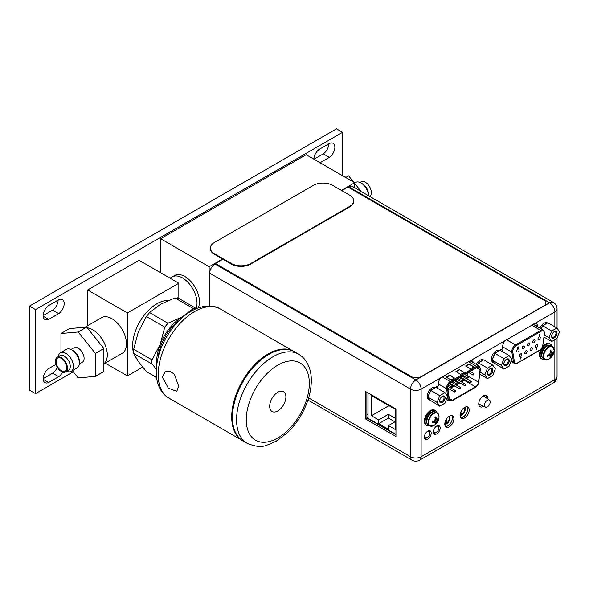 <?xml version="1.0" encoding="UTF-8"?>
<svg xmlns="http://www.w3.org/2000/svg" width="589" height="589" viewBox="0 0 589 589"><rect width="100%" height="100%" fill="white"/><g stroke="black" fill="none" stroke-linecap="round" stroke-linejoin="round"><path stroke-width="0.88" d="M341.406 190.372L354.674 182.715L306.162 154.708L160.642 238.729L160.642 272.751M160.642 238.729L209.147 266.736L209.147 305.993M198.147 307.937A20.578 11.883 -120 0 0 199.45 301.745A20.578 11.883 -120 0 0 190.468 281.027A20.578 11.883 -120 0 0 174.609 275.519L172.179 276.918A20.578 11.883 60 0 1 188.038 282.433A20.578 11.883 60 0 1 197.02 303.144A20.578 11.883 60 0 1 196.108 308.467A20.578 11.883 -120 0 0 182.472 277.934A20.578 11.883 -120 0 0 172.179 276.918L170.015 278.17M222.561 258.991L209.147 266.736M354.674 182.715L354.674 187.722M341.797 190.6L347.93 187.059L543.905 300.199A6.862 3.961 180 0 1 545.915 302.996A6.862 3.961 180 0 1 543.905 305.801L421.179 376.658A6.862 3.961 180 0 1 411.475 376.658L215.508 263.511L214.97 264.019A7.48 4.314 120 0 0 209.684 273.178L209.684 306.008M222.951 259.212L215.508 263.511M368.059 418.102L366.895 417.432M435.617 432.481L433.916 433.46L435.617 432.481M426.642 437.664L424.949 438.643L426.642 437.664M366.895 413.957L368.059 414.634M460.09 415.657A5.146 2.967 120 0 0 465.317 408.862A5.146 2.967 120 0 0 464.942 407.22M464.647 407.374A5.146 2.967 -60 0 1 464.831 408.582A5.146 2.967 -60 0 1 460.083 415.326M460.51 412.793L460.51 414.582L461.879 413.787L461.879 410.047M461.879 413.787L460.51 412.999M444.813 424.485A5.146 2.967 120 0 0 450.04 417.682A5.146 2.967 120 0 0 449.657 416.04M449.37 416.195A5.146 2.967 -60 0 1 449.554 417.402A5.146 2.967 -60 0 1 444.798 424.146M445.232 421.621L445.232 423.403L446.602 422.607L446.602 418.867M446.602 422.607L445.232 421.82M368.059 392.959L368.059 418.271L395.955 434.373M378.683 419.928L378.683 423.675L388.482 429.337L388.482 425.582L395.712 429.756L395.712 409.591L371.453 395.587L371.453 415.753L378.683 419.928L388.387 414.325L388.387 418.08L394.932 421.857M378.683 423.675L388.387 418.08M388.387 414.325L395.712 418.551M371.453 415.753L388.917 405.674M388.482 425.582L395.712 421.407M484.482 405.225A4.049 2.334 -60 0 1 486.308 401.08A4.049 2.334 -60 0 1 489.459 400.13A4.049 2.334 -60 0 1 490.203 401.919A4.049 2.334 -60 0 1 488.502 405.924A4.049 2.334 -60 0 1 485.417 407.132A4.049 2.334 -60 0 1 484.482 405.225M527.369 345.08A1.649 0.95 120 0 0 527.715 345.831A1.649 0.95 120 0 0 528.981 345.39A1.649 0.95 120 0 0 529.702 343.733A1.649 0.95 120 0 0 529.356 342.982A1.649 0.95 120 0 0 528.09 343.424A1.649 0.95 120 0 0 527.369 345.08M521.14 357.56L520.624 357.258L521.044 357.501L520.624 357.258L520.212 357.979L520.617 358.237L520.212 357.979L520.72 357.309L521.14 357.56L520.698 358.966L520.308 358.038L520.713 358.296M520.58 358.348L520.477 358.966M517.922 347.915L517.444 348.548L517.996 348.769L517.724 348.393M518.349 347.908L517.937 347.628L518.349 347.908M517.967 347.643L518.43 346.914L517.716 347.216L517.65 348.232L517.716 347.216M539.185 334.846L539.531 335.951L539.531 334.39L538.913 334.891L539.288 334.788L539.288 336.091M539.531 334.39L539.053 334.545M521.766 354.585A1.649 0.95 120 0 0 521.427 353.834A1.649 0.95 120 0 0 520.161 354.276A1.649 0.95 120 0 0 519.439 355.933A1.649 0.95 120 0 0 519.778 356.684A1.649 0.95 120 0 0 521.051 356.242A1.649 0.95 120 0 0 521.766 354.585M527.052 351.537A1.649 0.95 120 0 0 526.713 350.779A1.649 0.95 120 0 0 525.447 351.221A1.649 0.95 120 0 0 524.725 352.877A1.649 0.95 120 0 0 525.071 353.636A1.649 0.95 120 0 0 526.338 353.194A1.649 0.95 120 0 0 527.052 351.537M532.346 348.482A1.649 0.95 120 0 0 532 347.731A1.649 0.95 120 0 0 530.733 348.173A1.649 0.95 120 0 0 530.012 349.829A1.649 0.95 120 0 0 530.358 350.58A1.649 0.95 120 0 0 531.624 350.138A1.649 0.95 120 0 0 532.346 348.482M537.632 345.426A1.649 0.95 120 0 0 537.286 344.675A1.649 0.95 120 0 0 536.019 345.117A1.649 0.95 120 0 0 535.298 346.774A1.649 0.95 120 0 0 535.644 347.525A1.649 0.95 120 0 0 536.91 347.09A1.649 0.95 120 0 0 537.632 345.426M519.123 349.844A1.649 0.95 120 0 0 518.784 349.086A1.649 0.95 120 0 0 517.517 349.527A1.649 0.95 120 0 0 516.796 351.184A1.649 0.95 120 0 0 517.135 351.942A1.649 0.95 120 0 0 518.408 351.5A1.649 0.95 120 0 0 519.123 349.844M524.409 346.788A1.649 0.95 120 0 0 524.07 346.037A1.649 0.95 120 0 0 522.804 346.472A1.649 0.95 120 0 0 522.082 348.136A1.649 0.95 120 0 0 522.421 348.887A1.649 0.95 120 0 0 523.695 348.445A1.649 0.95 120 0 0 524.409 346.788M534.989 340.685A1.649 0.95 120 0 0 534.643 339.927A1.649 0.95 120 0 0 533.376 340.368A1.649 0.95 120 0 0 532.655 342.025A1.649 0.95 120 0 0 533.001 342.783A1.649 0.95 120 0 0 534.267 342.342A1.649 0.95 120 0 0 534.989 340.685M540.275 337.63A1.649 0.95 120 0 0 539.929 336.879A1.649 0.95 120 0 0 538.663 337.32A1.649 0.95 120 0 0 537.948 338.977A1.649 0.95 120 0 0 538.287 339.728A1.649 0.95 120 0 0 539.553 339.286A1.649 0.95 120 0 0 540.275 337.63M536.829 347.878L536.071 349.233L536.491 349.476L536.071 349.233L536.829 347.878L536.999 348.806L536.586 349.535L536.167 349.284L536.586 349.535M536.903 348.754L536.498 348.497L536.903 348.754M520.632 357.53L520.551 357.913M517.908 348.423L518.018 347.974L517.65 348.232M518.43 346.914L517.812 347.267M518.445 347.966L518.033 347.679L518.445 347.966L517.996 348.769M536.594 348.548L536.999 348.806M452.786 386.178A0.825 0.479 -60 0 1 451.623 386.848A0.825 0.479 -60 0 1 452.786 386.178M467.681 372.903L467.32 375.738A4.256 2.459 -60 0 1 467.283 375.951M466.775 377.556A4.256 2.459 -60 0 1 466.208 378.55M465.111 379.817A4.256 2.459 -60 0 1 464.346 380.376L461.57 381.981M459.921 382.931L456.284 385.029M454.634 385.979L450.997 388.085M449.348 389.034L447.979 389.822M461.216 377.711L460.789 377.461L460.377 378.197M480.116 369.2A4.256 2.459 120 0 0 479.232 367.249A4.256 2.459 120 0 0 477.105 367.462L450.74 382.688A4.256 2.459 120 0 0 447.728 387.893A4.256 2.459 120 0 0 447.773 388.423L449.37 398.981A4.256 2.459 120 0 0 450.21 400.402A4.256 2.459 120 0 0 452.337 400.189L475.507 386.811A4.256 2.459 120 0 0 478.474 382.18L480.072 369.774A4.256 2.459 120 0 0 480.116 369.2M454.465 378.013L451.071 379.971L446.219 377.174L449.613 375.215L454.465 378.013M473.865 366.814L470.471 368.773L465.619 365.975L469.013 364.009L473.865 366.814M464.161 372.41L460.767 374.376L455.915 371.571L459.317 369.612L464.161 372.41M449.613 375.215L454.222 378.153M446.462 377.313L449.613 375.495M469.013 364.009L473.622 366.954M465.862 366.115L469.013 364.289M459.317 369.612L463.926 372.55M456.158 371.711L459.317 369.892M460.473 378.248L460.892 377.52L461.106 378.491M460.789 377.461L461.312 377.77M460.797 377.74L460.716 378.123M466.009 384.823A0.825 0.479 -60 0 1 464.846 385.493A0.825 0.479 -60 0 1 466.009 384.823M455.437 390.927A0.825 0.479 -60 0 1 454.266 391.597A0.825 0.479 -60 0 1 455.437 390.927M468.653 377.019A0.825 0.479 -60 0 1 467.489 377.689A0.825 0.479 -60 0 1 468.653 377.019M458.08 383.122A0.825 0.479 -60 0 1 456.909 383.8A0.825 0.479 -60 0 1 458.08 383.122M463.366 380.074A0.825 0.479 -60 0 1 462.203 380.744A0.825 0.479 -60 0 1 463.366 380.074M473.939 373.971A0.825 0.479 -60 0 1 472.776 374.641A0.825 0.479 -60 0 1 473.939 373.971M460.723 387.871A0.825 0.479 -60 0 1 459.56 388.541A0.825 0.479 -60 0 1 460.723 387.871M471.296 381.768A0.825 0.479 -60 0 1 470.132 382.438A0.825 0.479 -60 0 1 471.296 381.768M210.347 248.094L210.347 248.654A13.724 7.922 0 0 0 214.367 254.257L231.344 264.063A13.724 7.922 0 0 0 250.752 264.063L349.704 206.93A13.724 7.922 0 0 0 353.724 201.328L353.724 200.768A13.724 7.922 180 0 1 349.704 206.371L250.752 263.497A13.724 7.922 180 0 1 231.344 263.497L214.367 253.697A13.724 7.922 180 0 1 210.347 248.094A13.724 7.922 180 0 1 214.367 242.499L313.326 185.366A13.724 7.922 180 0 1 332.726 185.366L349.704 195.165A13.724 7.922 180 0 1 353.724 200.768M307.951 400.049L412.101 460.178A7.48 4.314 -60 0 1 410.555 456.755L410.555 389.145A7.48 4.314 -60 0 1 415.841 379.986L549.574 302.775A7.48 4.314 -60 0 1 553.314 302.407L352.443 186.433A7.48 4.314 120 0 0 348.703 186.809L348.099 187.155M395.955 409.06L365.394 391.413L365.394 418.86L395.955 436.508L395.955 409.06M476.553 363.641L475.802 364.083M473.254 362.61A5.691 3.284 120 0 0 472.142 360.829A5.691 3.284 120 0 0 470.53 360.623L441.19 377.564A5.691 3.284 120 0 0 438.4 383.601L438.4 385.677L435.345 387.437M537.595 326.792L537.595 326.328A5.691 3.284 120 0 0 536.417 323.722A5.691 3.284 120 0 0 534.805 323.516L505.458 340.457A5.691 3.284 120 0 0 502.667 346.494L502.667 348.563L499.546 350.367M540.754 326.578L538.987 327.602M469.197 410.01A6.45 3.725 120 0 0 467.865 407.058A6.45 3.725 120 0 0 462.895 408.788A6.45 3.725 120 0 0 460.083 415.274A6.45 3.725 120 0 0 461.415 418.227A6.45 3.725 120 0 0 466.385 416.504A6.45 3.725 120 0 0 469.197 410.01M453.92 418.831A6.45 3.725 120 0 0 452.588 415.878A6.45 3.725 120 0 0 447.618 417.608A6.45 3.725 120 0 0 444.798 424.095A6.45 3.725 120 0 0 446.138 427.047A6.45 3.725 120 0 0 451.108 425.324A6.45 3.725 120 0 0 453.92 418.831M440.167 427.945A4.837 2.79 120 0 0 439.166 425.737A4.837 2.79 120 0 0 435.44 427.032A4.837 2.79 120 0 0 433.327 431.899A4.837 2.79 120 0 0 434.329 434.115A4.837 2.79 120 0 0 438.054 432.819A4.837 2.79 120 0 0 440.167 427.945M431.192 433.129A4.837 2.79 120 0 0 430.191 430.912A4.837 2.79 120 0 0 426.465 432.208A4.837 2.79 120 0 0 424.352 437.082A4.837 2.79 120 0 0 425.354 439.291A4.837 2.79 120 0 0 429.079 437.995A4.837 2.79 120 0 0 431.192 433.129M487.861 399.011A6.45 3.725 120 0 0 487.876 398.554A6.45 3.725 120 0 0 486.536 395.602A6.45 3.725 120 0 0 481.574 397.332A6.45 3.725 120 0 0 478.754 403.818A6.45 3.725 120 0 0 480.094 406.771A6.45 3.725 120 0 0 483.606 406.277M535.563 323.464A5.691 3.284 -60 0 1 536.093 325.459L536.093 325.931M471.288 360.571A5.691 3.284 -60 0 1 471.745 361.742M467.025 406.778A6.45 3.725 -60 0 1 467.695 409.141A6.45 3.725 -60 0 1 465.362 415.083A6.45 3.725 -60 0 1 460.753 417.638M451.741 415.598A6.45 3.725 -60 0 1 452.418 417.962A6.45 3.725 -60 0 1 450.084 423.903A6.45 3.725 -60 0 1 445.475 426.465M438.297 425.508A4.837 2.79 -60 0 1 438.665 427.084A4.837 2.79 -60 0 1 438.525 428.284M436.213 432.282A4.837 2.79 -60 0 1 433.695 433.467M429.322 430.692A4.837 2.79 -60 0 1 429.69 432.26A4.837 2.79 -60 0 1 429.55 433.46M427.239 437.465A4.837 2.79 -60 0 1 424.721 438.65M485.697 395.322A6.45 3.725 -60 0 1 486.374 397.685A6.45 3.725 -60 0 1 486.367 397.965M481.957 405.504A6.45 3.725 -60 0 1 479.431 406.189M366.895 392.281L366.895 417.991L395.955 434.77M365.394 418.86L366.895 417.991M556.922 328.014L559.55 331.747L556.922 338.513L551.672 341.546L549.051 337.806L551.672 331.04L556.922 328.014L547.851 322.772L546.916 323.317A6.862 3.961 -60 0 0 545.23 323.943A6.862 3.961 -60 0 0 543.537 325.261L546.916 323.317M551.657 336.304A3.74 2.157 120 0 0 554.301 337.828A3.74 2.157 120 0 0 556.944 333.249A3.74 2.157 120 0 0 554.301 331.725A3.74 2.157 120 0 0 551.657 336.304M547.542 322.956L547.446 322.897A6.862 3.961 120 0 0 544.015 323.236A6.862 3.961 120 0 0 539.944 328.147M551.672 331.04L542.602 325.805L543.537 325.261M541.158 328.853A6.862 3.961 -60 0 1 542.138 327.013L541.372 328.979M549.051 337.806L544.398 335.126M551.672 341.546L544.111 337.18M542.602 325.805L542.138 327.013M539.745 328.036A3.843 2.216 -60 0 1 540.231 326.88M551.665 336.002A3.055 1.76 120 0 0 552.291 337.144A3.055 1.76 120 0 0 554.639 336.326A3.055 1.76 120 0 0 555.972 333.249A3.055 1.76 120 0 0 555.339 331.857A3.055 1.76 120 0 0 554.043 331.887M551.584 336.348A3.843 2.216 120 0 0 552.379 338.108A3.843 2.216 120 0 0 555.339 337.077A3.843 2.216 120 0 0 557.017 333.212A3.843 2.216 120 0 0 556.222 331.452A3.843 2.216 120 0 0 553.262 332.483A3.843 2.216 120 0 0 551.584 336.348M509.19 355.572L511.819 359.305L509.19 366.071L503.941 369.104L501.32 365.364L503.941 358.598L509.19 355.572L500.12 350.33L499.185 350.875A6.862 3.961 -60 0 0 497.499 351.5A6.862 3.961 -60 0 0 495.805 352.818L499.185 350.875M503.926 363.862A3.74 2.157 120 0 0 506.569 365.386A3.74 2.157 120 0 0 509.213 360.807A3.74 2.157 120 0 0 506.569 359.283A3.74 2.157 120 0 0 503.926 363.862M499.811 350.514L499.715 350.455A6.862 3.961 120 0 0 496.284 350.794A6.862 3.961 120 0 0 491.8 356.846A6.862 3.961 120 0 0 492.853 362.338L494.068 363.038A6.862 3.961 -60 0 1 492.713 360.799L494.399 363.199A6.862 3.961 -60 0 1 494.068 363.038M503.941 358.598L494.87 353.363L495.805 352.818M492.713 358.922A6.862 3.961 -60 0 1 494.399 354.571L492.242 360.129L492.713 360.799M494.399 363.199L503.941 369.104M501.32 365.364L492.242 360.129M494.87 353.363L494.399 354.571M503.934 363.56A3.055 1.76 120 0 0 504.559 364.701A3.055 1.76 120 0 0 506.908 363.884A3.055 1.76 120 0 0 508.241 360.807A3.055 1.76 120 0 0 507.608 359.415A3.055 1.76 120 0 0 506.312 359.445M503.853 363.906A3.843 2.216 120 0 0 504.648 365.659A3.843 2.216 120 0 0 507.608 364.635A3.843 2.216 120 0 0 509.286 360.77A3.843 2.216 120 0 0 508.491 359.01A3.843 2.216 120 0 0 505.531 360.041A3.843 2.216 120 0 0 503.853 363.906M492.728 365.077L495.349 368.81L492.728 375.576L487.471 378.609L484.85 374.876L487.471 368.11L492.728 365.077L483.65 359.842L482.715 360.38A6.862 3.961 -60 0 0 481.029 361.005A6.862 3.961 -60 0 0 479.343 362.331L482.715 360.38M487.456 373.367A3.74 2.157 120 0 0 490.1 374.898A3.74 2.157 120 0 0 492.743 370.319A3.74 2.157 120 0 0 490.1 368.788A3.74 2.157 120 0 0 487.456 373.367M483.341 360.019L483.245 359.967A6.862 3.961 120 0 0 479.814 360.306A6.862 3.961 120 0 0 476.177 364.296M487.471 368.11L478.401 362.868L479.343 362.331M477.392 365.003A6.862 3.961 -60 0 1 477.937 364.076L477.539 365.084M484.85 374.876L480.168 372.167M487.471 378.609L479.895 374.236M478.401 362.868L477.937 364.076M487.471 373.065A3.055 1.76 120 0 0 488.09 374.206A3.055 1.76 120 0 0 490.438 373.389A3.055 1.76 120 0 0 491.771 370.319A3.055 1.76 120 0 0 491.138 368.92A3.055 1.76 120 0 0 489.842 368.95M487.383 373.411A3.843 2.216 120 0 0 488.178 375.171A3.843 2.216 120 0 0 491.138 374.14A3.843 2.216 120 0 0 492.816 370.275A3.843 2.216 120 0 0 492.021 368.515A3.843 2.216 120 0 0 489.061 369.546A3.843 2.216 120 0 0 487.383 373.411M444.989 392.635L447.618 396.368L444.989 403.134L439.74 406.167L437.119 402.434L439.74 395.668L444.989 392.635L435.919 387.4L434.984 387.937A6.862 3.961 -60 0 0 433.298 388.563A6.862 3.961 -60 0 0 431.612 389.889L434.984 387.937M439.725 400.925A3.74 2.157 120 0 0 442.368 402.456A3.74 2.157 120 0 0 445.012 397.877A3.74 2.157 120 0 0 442.368 396.345A3.74 2.157 120 0 0 439.725 400.925M435.61 387.577L435.514 387.525A6.862 3.961 120 0 0 432.083 387.864A6.862 3.961 120 0 0 427.599 393.908A6.862 3.961 120 0 0 428.652 399.401L429.867 400.108A6.862 3.961 -60 0 1 428.512 397.862L430.206 400.262A6.862 3.961 -60 0 1 429.867 400.108M439.74 395.668L430.669 390.426L431.612 389.889M428.512 395.985A6.862 3.961 -60 0 1 430.206 391.633L428.048 397.192L428.512 397.862M430.206 400.262L439.74 406.167M437.119 402.434L428.048 397.192M430.669 390.426L430.206 391.633M439.733 400.623A3.055 1.76 120 0 0 440.358 401.764A3.055 1.76 120 0 0 442.707 400.947A3.055 1.76 120 0 0 444.04 397.877A3.055 1.76 120 0 0 443.407 396.478A3.055 1.76 120 0 0 442.111 396.507M439.652 400.969A3.843 2.216 120 0 0 440.447 402.729A3.843 2.216 120 0 0 443.407 401.698A3.843 2.216 120 0 0 445.085 397.833A3.843 2.216 120 0 0 444.29 396.073A3.843 2.216 120 0 0 441.33 397.104A3.843 2.216 120 0 0 439.652 400.969M546.246 359.791A7.51 4.337 -60 0 1 544.803 359.437L548.764 359.18A7.318 4.226 -60 0 1 543.721 356.117A7.318 4.226 -60 0 1 548.83 347.193A7.318 4.226 -60 0 1 554.072 349.991L552.313 346.428L550.958 345.647A7.51 4.337 120 0 0 545.164 347.657A7.51 4.337 120 0 0 541.887 355.219A7.51 4.337 120 0 0 543.441 358.657L544.803 359.437A7.51 4.337 -60 0 1 543.249 355.999A7.51 4.337 -60 0 1 546.526 348.445A7.51 4.337 -60 0 1 552.313 346.428A7.51 4.337 -60 0 1 553.343 347.503M548.764 359.18A10.212 10.212 0 0 0 554.072 349.991L554.072 349.991A7.318 4.226 -60 0 1 554.072 350.146M548.631 354.887L549.412 355.822L547.483 356.257L547.527 355.182A10.19 5.883 180 0 0 548.734 354.858A10.013 7.9 -35.1 0 0 549.89 353.709A10.013 7.9 -84.9 0 0 550.31 352.126A10.19 5.883 -120 0 0 549.986 350.919L550.906 350.381A10.19 5.883 60 0 1 551.23 351.596A10.013 2.113 38.8 0 1 551.967 352.509A10.013 2.113 21.2 0 0 552.806 352.502A10.19 5.883 0 0 0 553.373 351.81L553.388 352.848L550.288 352.259M550.906 350.381L550.906 351.405L551.967 352.509M550.119 351.368L551.23 351.596M551.481 352.229L550.288 352.023M553.388 352.848L551.481 354.622L550.906 357.133L549.986 357.67A10.19 5.883 -120 0 0 550.31 356.831A10.013 2.113 -141.2 0 0 549.89 356.102A10.013 2.113 -158.8 0 1 548.734 355.925L547.984 355.071M550.892 357.162L548.838 354.769M553.373 352.87A10.19 5.883 180 0 1 552.806 353.569A10.013 7.9 144.9 0 1 551.967 354.902A10.013 7.9 95.1 0 1 551.23 356.301L549.154 354.475M551.967 354.902L549.89 353.709M552.806 353.569L550.185 352.686M551.23 356.301A10.19 5.883 60 0 1 550.906 357.133M547.527 356.242A10.19 5.883 0 0 0 548.734 355.925M549.412 355.822L549.89 356.102M544.545 359.29A8.577 4.948 -60 0 1 541.939 359.018A8.577 4.948 -60 0 1 540.165 355.093A8.577 4.948 -60 0 1 543.912 346.465A8.577 4.948 -60 0 1 550.516 344.167A8.577 4.948 -60 0 1 552.055 346.28M550.516 344.167L549.787 343.748A8.577 4.948 120 0 0 542.491 346.833M540.871 349.329A8.577 4.948 120 0 0 539.436 354.674A8.577 4.948 120 0 0 541.217 358.598L541.939 359.018M431.185 426.222A7.51 4.337 -60 0 1 429.742 425.869L433.703 425.611A7.318 4.226 -60 0 1 428.659 422.549A7.318 4.226 -60 0 1 433.769 413.625A7.318 4.226 -60 0 1 439.011 416.416L437.252 412.86L435.897 412.079A7.51 4.337 120 0 0 430.11 414.089A7.51 4.337 120 0 0 426.826 421.65A7.51 4.337 120 0 0 428.387 425.089L429.742 425.869A7.51 4.337 -60 0 1 428.188 422.431A7.51 4.337 -60 0 1 431.465 414.87A7.51 4.337 -60 0 1 437.252 412.86A7.51 4.337 -60 0 1 438.282 413.934M433.703 425.611A10.212 10.212 0 0 0 439.011 416.416L439.011 416.416A7.318 4.226 -60 0 1 439.011 416.57M433.57 421.319L434.351 422.254L432.422 422.681L432.466 421.614A10.19 5.883 180 0 0 433.673 421.29A10.013 7.9 -35.1 0 0 434.829 420.134A10.013 7.9 -84.9 0 0 435.249 418.558A10.19 5.883 -120 0 0 434.925 417.343L435.845 416.813A10.19 5.883 60 0 1 436.169 418.028A10.013 2.113 38.8 0 1 436.905 418.934A10.013 2.113 21.2 0 0 437.752 418.934A10.19 5.883 0 0 0 438.312 418.234L438.326 419.272L435.227 418.683M435.845 416.813L435.845 417.837L436.905 418.934M435.057 417.8L436.169 418.028M436.427 418.661L435.227 418.455M438.326 419.272L436.427 421.054L435.845 423.565L434.925 424.095A10.19 5.883 -120 0 0 435.249 423.263A10.013 2.113 -141.2 0 0 434.829 422.534A10.013 2.113 -158.8 0 1 433.673 422.35L432.922 421.503M435.831 423.594L433.776 421.201M438.312 419.302A10.19 5.883 180 0 1 437.752 420.001A10.013 7.9 144.9 0 1 436.905 421.334A10.013 7.9 95.1 0 1 436.169 422.733L434.093 420.899M436.905 421.334L434.829 420.134M437.752 420.001L435.131 419.118M436.169 422.733A10.19 5.883 60 0 1 435.845 423.565M432.466 422.674A10.19 5.883 0 0 0 433.673 422.35M434.351 422.254L434.829 422.534M429.484 425.722A8.577 4.948 -60 0 1 426.885 425.449A8.577 4.948 -60 0 1 425.103 421.518A8.577 4.948 -60 0 1 428.851 412.889A8.577 4.948 -60 0 1 435.455 410.592A8.577 4.948 -60 0 1 436.994 412.712M435.455 410.592L434.726 410.172A8.577 4.948 120 0 0 428.122 412.469A8.577 4.948 120 0 0 424.382 421.098A8.577 4.948 120 0 0 426.156 425.03L426.885 425.449M105.188 363.126L127.415 375.959L142.656 367.153M178.835 298.439L178.835 283.257L139.056 260.294L87.636 289.979L127.415 312.943L178.835 283.257M127.415 375.959L127.415 312.943M87.636 325.724L87.636 289.979M103.885 363.869L122.181 353.312A20.578 11.883 -120 0 0 125.339 336.82A20.578 11.883 -120 0 0 111.888 318.686A20.578 11.883 -120 0 0 101.602 317.662L85.022 327.241M92.731 329.744A20.578 11.883 60 0 1 105.917 347.054A20.578 11.883 60 0 1 103.885 363.781A20.578 11.883 60 0 0 105.335 362.228A20.578 11.883 -120 0 0 103.708 341.848A20.578 11.883 -120 0 0 87.253 327.823A20.578 11.883 60 0 1 92.731 329.744M168.233 300.471A34.302 19.805 120 0 0 132.628 345.78A34.302 19.805 120 0 0 133.504 352.73M133.821 353.753A34.302 19.805 120 0 0 136.412 358.62M156.807 363.803A36.253 20.932 -60 0 1 156.711 361.278A36.253 20.932 -60 0 1 160.149 344.499L164.78 327.138L146.389 316.521L138.319 331.894L133.688 349.255L152.08 359.872C151.101 361.477 151.101 362.876 152.08 364.076L133.688 353.452L138.319 361.499L146.389 371.519L156.556 377.394M133.688 353.452L133.688 349.255M156.284 369.023L152.08 364.076M152.08 359.872L160.149 344.499A36.253 20.932 -60 0 1 182.347 316.875L193.332 308.555L174.94 297.931L160.517 304.277L149.54 312.597L167.931 323.221L164.78 327.138M146.389 316.521L149.54 312.597M167.931 323.221L182.347 316.875A36.253 20.932 -60 0 1 184.585 315.704M174.94 297.931L178.092 298.218M196.306 308.651L195.717 308.194L193.332 308.555M156.586 377.615L146.389 371.519M179.004 320.674A34.302 19.805 120 0 0 158.323 356.492M242.727 440.741A51.449 29.708 -60 0 1 242.359 440.535A51.449 29.708 -60 0 1 231.705 416.983A51.449 29.708 -60 0 1 254.161 365.209A51.449 29.708 -60 0 1 293.808 351.419A51.449 29.708 -60 0 1 294.176 351.64M165.31 371.519L162.49 377.019L168.314 388.144L176.766 391.354L178.688 386.369L174.432 374.361L169.89 371.107L165.428 371.445M232.434 417.402A51.449 29.708 120 0 0 243.088 440.955L247.211 443.34A51.449 29.708 -60 0 1 236.557 419.788A51.449 29.708 -60 0 1 236.557 419.574A51.449 29.708 -60 0 1 259.101 367.919A51.449 29.708 -60 0 1 298.66 354.225L294.537 351.847A51.449 29.708 120 0 0 254.89 365.629A51.449 29.708 120 0 0 232.434 417.402M285.886 396.905A11.456 6.612 120 0 0 283.515 391.663A11.456 6.612 120 0 0 274.688 394.733A11.456 6.612 120 0 0 269.688 406.255A11.456 6.612 120 0 0 272.059 411.497A11.456 6.612 120 0 0 280.887 408.435A11.456 6.612 120 0 0 285.886 396.905M73.279 371.814L35.517 393.621L35.517 309.6L342.57 132.326L342.57 175.728M320.063 162.733L329.384 157.351A8.54 4.933 120 0 0 334.515 149.82A8.54 4.933 120 0 0 333.109 143.326A8.54 4.933 120 0 0 329.384 143.466L319.371 149.245A8.54 4.933 120 0 0 313.878 159.163M58.709 313.628A8.54 4.933 120 0 0 63.848 306.096A8.54 4.933 120 0 0 62.434 299.602A8.54 4.933 120 0 0 58.709 299.735L48.696 305.522A8.54 4.933 120 0 0 43.564 313.053A8.54 4.933 120 0 0 44.97 319.547A8.54 4.933 120 0 0 48.696 319.407L58.709 313.628L52.649 310.123A8.54 4.933 120 0 0 58.142 300.066M56.007 364.37L48.696 368.589A8.54 4.933 120 0 0 43.564 376.121A8.54 4.933 120 0 0 44.97 382.614A8.54 4.933 120 0 0 48.696 382.482L58.709 376.695A8.54 4.933 120 0 0 62.677 372.093M35.517 393.621L29.45 390.117L29.45 306.103L336.503 128.822L342.57 132.326M35.517 309.6L29.45 306.103M314.003 159.236L323.324 153.854A8.54 4.933 120 0 0 328.817 143.797M43.203 315.579L52.649 310.123M43.203 378.646L52.649 373.198A8.54 4.933 120 0 0 57.273 367.175M329.384 157.351L323.324 153.854M48.696 319.407L43.225 316.249M58.709 376.695L52.649 373.198M48.696 382.482L43.225 379.323M368.515 195.71A10.72 6.192 -120 0 0 360.939 182.951A10.72 6.192 -120 0 0 355.587 182.421L354.674 182.943M368.523 195.717L368.523 194.245A8.474 4.889 -120 0 0 362.529 183.864L360.939 182.951M369.723 196.409A8.474 4.889 60 0 0 371.335 192.618A8.474 4.889 -120 0 0 367.639 184.092A8.474 4.889 -120 0 0 361.109 181.824L359.989 182.465M345.706 177.539L348.607 175.861L353.643 182.119M354.674 183.4L361.153 191.462M343.578 176.31L348.607 175.861M70.938 349.468L73.993 347.701A8.371 4.83 -120 0 1 81.783 351.611A8.371 4.83 -120 0 1 83.307 361.329A8.371 4.83 60 0 1 82.364 362.198L79.309 363.965M71.203 371.357A10.72 6.192 60 0 0 72.41 370.238A10.72 6.192 -120 0 0 70.459 357.795A10.72 6.192 -120 0 0 60.483 352.789L66.417 349.365A10.72 6.192 -120 0 1 76.393 354.372A10.72 6.192 -120 0 1 78.337 366.814A10.72 6.192 60 0 1 77.137 367.934L71.203 371.357A10.72 6.192 60 0 1 66.8 371.306M58.326 356.632A10.72 6.192 60 0 1 59.283 353.908A10.72 6.192 -120 0 1 60.483 352.789M69.443 369.443A8.474 4.889 -120 0 0 67.904 359.607A8.474 4.889 -120 0 0 60.019 355.653L57.207 357.28A8.474 4.889 -120 0 0 56.257 358.156A8.474 4.889 60 0 0 57.796 368A8.474 4.889 60 0 0 65.681 371.953L68.493 370.326A8.474 4.889 60 0 0 69.443 369.443M57.207 357.28A8.474 4.889 -120 0 1 65.092 361.234A8.474 4.889 -120 0 1 66.631 371.07A8.474 4.889 60 0 1 65.681 371.953M66.064 370.363A7.547 4.359 60 0 1 66.064 370.371A7.547 4.359 60 0 1 58.775 368.405A7.547 4.359 60 0 1 56.824 358.863A7.547 4.359 -120 0 1 58.767 357.737A7.547 4.359 -120 0 1 65.217 362.434A7.547 4.359 -120 0 1 66.064 370.363M65.335 362.647A4.462 2.577 60 0 1 65.092 362.228M72.366 370.687L78.175 377.91L95.396 376.371L103.885 371.475L103.885 348.511L86.664 327.094L69.45 328.625L60.961 333.529L60.961 352.517M86.664 327.094L78.175 331.99L60.961 333.529M103.885 348.511L95.396 353.415L78.175 331.99M95.396 376.371L95.396 353.415M72.204 350.161L73.426 350.86A8.371 4.83 60 0 1 79.346 361.116L79.346 362.522M544.42 333.786L542.815 345.191A4.594 2.651 -60 0 1 539.612 350.138L517.598 362.846A4.594 2.651 -60 0 1 514.396 361.594L512.798 352.045A4.594 2.651 -60 0 1 512.747 351.419A4.594 2.651 -60 0 1 516.001 345.795L541.217 331.232A4.594 2.651 -60 0 1 544.464 333.109A4.594 2.651 -60 0 1 544.42 333.786L542.874 344.771M542.815 345.191L543.014 345.007C542.557 347.392 541.379 349.203 539.472 350.448A0.685 0.398 -120 0 0 539.612 350.138M539.134 350.418A0.685 0.398 -120 0 0 539.472 350.448L517.459 363.163A0.685 0.398 60 0 0 517.598 362.846M517.459 363.163L514.469 363.391A5.279 3.048 -60 0 1 513.439 361.69A0.685 0.456 -9.5 0 0 514.396 361.594M512.798 352.045A0.685 0.456 170.5 0 1 511.834 352.141L502.667 346.847M511.355 360.49L513.439 361.69L511.834 352.141A5.279 3.048 -60 0 1 511.775 351.419A5.279 3.048 -60 0 1 515.515 344.955L540.731 330.392L531.617 325.128M501.894 349.012L502.329 351.604M500.554 349.785L500.702 350.669M533.943 324.686A6.31 3.644 120 0 0 533.708 323.928M541.217 331.232A0.685 0.398 -120 0 0 540.731 330.392A5.279 3.048 -60 0 1 543.375 330.127L533.163 324.237M506.407 339.698L515.515 344.955A0.685 0.398 60 0 1 516.001 345.795M480.072 369.774L476.589 367.757M480.315 369.678L478.717 382.084A4.594 2.651 -60 0 1 475.507 387.091L452.337 400.468A4.594 2.651 -60 0 1 449.127 399.165L447.53 388.607A4.594 2.651 -60 0 1 447.485 388.033A4.594 2.651 -60 0 1 450.74 382.408L477.105 367.183A4.594 2.651 -60 0 1 480.359 369.06A4.594 2.651 -60 0 1 480.315 369.678L478.769 381.657M478.717 382.084L478.909 381.893C478.474 384.3 477.289 386.141 475.36 387.407A0.685 0.398 -120 0 0 475.507 387.091M475.021 387.378A0.685 0.398 -120 0 0 475.36 387.407L452.197 400.785A0.685 0.398 60 0 0 452.337 400.468M452.197 400.785L449.216 401.013A5.279 3.048 -60 0 1 448.17 399.254A0.685 0.456 -8.6 0 0 449.127 399.165M447.53 388.607A0.685 0.456 171.4 0 1 446.565 388.696L438.4 383.976M446.808 398.466L448.17 399.254L446.565 388.696A5.279 3.048 -60 0 1 446.521 388.033A5.279 3.048 -60 0 1 450.254 381.562A0.685 0.398 60 0 1 450.74 382.408M437.141 386.399L437.428 388.269M442.074 376.842L450.254 381.562L476.619 366.343L468.424 361.609M477.105 367.183A0.685 0.398 -120 0 0 476.619 366.343A5.279 3.048 -60 0 1 479.262 366.078L470.044 360.762M449.289 398.429L452.337 400.189M475.507 386.811L464.346 380.376M467.32 375.738L478.474 382.18M349.704 206.93L349.704 206.371M250.752 263.497L250.752 264.063M231.344 264.063L231.344 263.497M214.367 253.697L214.367 254.257M308.629 397.906L410.555 456.755A7.48 4.314 0 0 0 421.128 456.755A7.48 4.314 60 0 1 419.582 460.178L553.314 382.968A7.48 4.314 -120 0 0 554.867 379.544L554.867 339.706M441.19 377.564L421.128 389.145A7.48 4.314 180 0 1 410.555 389.145L209.684 273.178M214.97 264.019L415.841 379.986A7.48 4.314 60 0 1 421.128 389.145L421.128 456.755L554.867 379.544A7.48 4.314 0 0 0 557.054 376.489L557.054 338.182M557.054 328.198L557.054 308.879A7.48 4.314 180 0 1 554.867 311.934A7.48 4.314 -120 0 0 549.574 302.775L348.703 186.809M554.867 326.821L554.867 311.934L534.805 323.516M505.458 340.457L470.53 360.623M537.595 326.328L536.093 325.459M544.781 348.084A6.413 3.703 120 0 0 542.469 352.089M549.132 345.323A6.965 4.02 120 0 0 544 347.812A6.965 4.02 120 0 0 541.306 354.431A6.965 4.02 120 0 0 542.248 357.236M429.72 414.516A6.413 3.703 120 0 0 427.408 418.521M434.071 411.755A6.965 4.02 120 0 0 428.939 414.244A6.965 4.02 120 0 0 426.245 420.863A6.965 4.02 120 0 0 427.194 423.668M158.213 374.552A51.449 29.708 120 0 0 168.874 398.112C165.421 396.08 162.645 393.29 160.561 389.734C157.631 384.588 156.181 378.594 156.21 371.755C156.77 354.909 163.182 339.146 175.448 324.48C184.276 314.371 193.847 308.334 204.162 306.361C210.921 305.5 216.31 306.376 220.323 308.997A51.449 29.708 120 0 0 180.735 322.72A51.449 29.708 120 0 0 158.22 374.413A51.449 29.708 120 0 0 158.213 374.552M309.321 383.557A44.587 25.747 120 0 0 309.321 383.373A44.587 25.747 -60 0 0 277.861 365.128A44.587 25.747 -60 0 0 246.261 419.611A44.587 25.747 120 0 0 246.261 419.788A44.587 25.747 -60 0 0 277.713 438.032A44.587 25.747 -60 0 0 309.321 383.557M433.349 432.341A3.843 3.843 0 0 0 437.141 425.773M424.374 437.524A3.843 3.843 0 0 0 428.166 430.957M489.459 400.13L483.378 395.889M485.417 407.132L478.761 404.002M514.469 363.391L511.009 361.388M543.375 330.127L544.611 333.602M451.792 387.231L448.42 385.28M452.617 385.802L449.333 383.903M449.216 401.013L446.44 399.408M479.262 366.078L480.514 369.487M465.015 385.869L455.12 380.155M465.84 384.44L456.769 379.206M454.443 391.972L447.736 388.107M455.26 390.551L447.986 386.347M467.659 378.072L463.197 375.495M468.483 376.643L464.839 374.545M457.086 384.175L452.624 381.598M457.903 382.747L454.266 380.649M462.372 381.12L457.911 378.543M463.197 379.699L459.553 377.593M472.945 375.016L468.483 372.439M473.77 373.588L470.132 371.49M459.729 388.924L449.937 383.27M460.554 387.496L451.476 382.261M470.302 382.813L460.407 377.1M471.126 381.392L462.056 376.15M553.314 382.968A7.48 7.48 0 0 0 557.054 376.489M412.101 460.178A7.48 7.48 0 0 0 419.582 460.178M557.054 308.879A7.48 7.48 0 0 0 553.314 302.407M195.717 308.194L177.694 297.784M242.359 440.535L168.874 398.112M293.808 351.419L220.323 308.997M247.211 443.34C255.346 446.712 261.855 447.346 266.736 445.232L276.197 441.227L287.8 432.378C292.88 427.445 297.305 421.731 301.082 415.245C307.745 403.605 311.161 392.046 311.331 380.575C311.353 373.735 309.902 367.742 306.972 362.603C304.888 359.04 302.113 356.249 298.66 354.225"/></g></svg>
